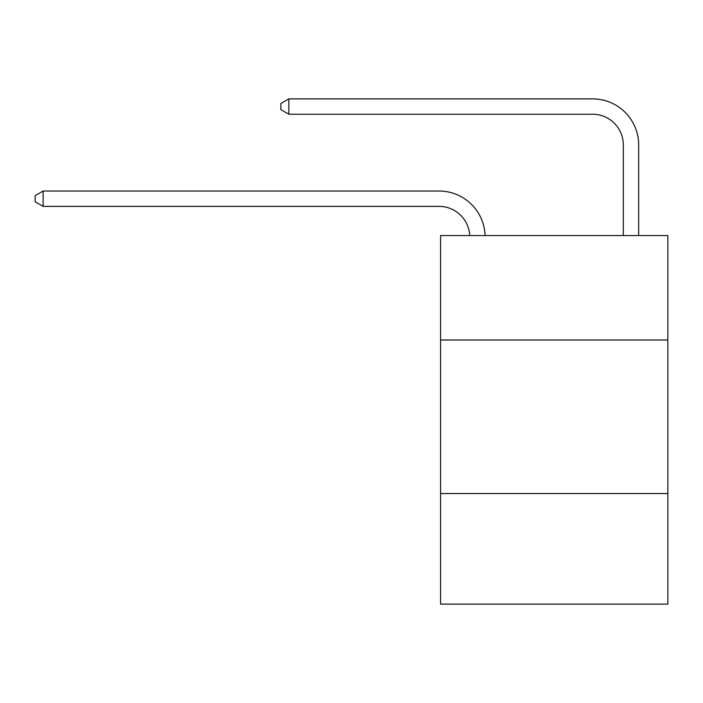 <?xml version="1.0" encoding="UTF-8"?>
<svg xmlns="http://www.w3.org/2000/svg" width="703" height="703" viewBox="0 0 703 703"><rect width="100%" height="100%" fill="white"/><g stroke="black" fill="none" stroke-linecap="round" stroke-linejoin="round"><path stroke-width="1.05" d="M667.85 339.98L667.85 235.558L440.57 235.558L440.57 339.98L667.85 339.98L667.85 604.123L440.57 604.123L440.57 339.98M667.85 493.55L440.57 493.55M439.032 206.374A30.712 30.712 0 0 1 469.709 235.558A30.712 30.712 0 0 0 439.032 206.374A30.712 30.712 0 0 1 469.709 235.558A30.712 30.712 0 0 0 439.032 206.374A30.712 30.712 0 0 1 469.709 235.558A30.712 30.712 0 0 0 439.032 206.374A30.712 30.712 0 0 1 469.709 235.558A30.712 30.712 0 0 0 439.032 206.374A30.712 30.712 0 0 1 469.709 235.558A30.712 30.712 0 0 0 439.032 206.374A30.712 30.712 0 0 1 469.709 235.558A30.712 30.712 0 0 0 439.032 206.374A30.712 30.712 0 0 1 469.709 235.558A30.712 30.712 0 0 0 439.032 206.374A30.712 30.712 0 0 1 469.709 235.558A30.712 30.712 0 0 0 439.032 206.374A30.712 30.712 0 0 1 469.709 235.558A30.712 30.712 0 0 0 439.032 206.374A30.712 30.712 0 0 1 469.709 235.558A30.712 30.712 0 0 0 439.032 206.374A30.712 30.712 0 0 1 469.709 235.558A30.712 30.712 0 0 0 439.032 206.374A30.712 30.712 0 0 1 469.709 235.558A30.712 30.712 0 0 0 439.032 206.374A30.712 30.712 0 0 1 469.709 235.558A30.712 30.712 0 0 0 439.032 206.374A30.712 30.712 0 0 1 469.709 235.558A30.712 30.712 0 0 0 439.032 206.374A30.712 30.712 0 0 1 469.709 235.558A30.712 30.712 0 0 0 439.032 206.374A30.712 30.712 0 0 1 469.709 235.558A30.712 30.712 0 0 0 439.032 206.374A30.712 30.712 0 0 1 469.709 235.558A30.712 30.712 0 0 0 439.032 206.374L43.138 206.374L35.15 201.77L35.15 195.627L43.138 191.023L439.032 191.023A46.073 46.073 0 0 1 485.079 235.558M623.315 235.558L623.315 144.95A30.712 30.712 0.1 0 0 592.603 114.237L288.845 114.237L280.857 109.633L280.857 103.49L288.845 98.877L592.603 98.877A46.073 46.073 0 0 1 638.675 144.95L638.675 235.558M43.138 206.374L43.138 191.023L439.032 191.023M623.315 144.95A30.712 30.712 0 0 0 592.603 114.237A30.712 30.712 0 0 1 623.315 144.95A30.712 30.712 0 0 0 592.603 114.237A30.712 30.712 0 0 1 623.315 144.95A30.712 30.712 0 0 0 592.603 114.237A30.712 30.712 0 0 1 623.315 144.95A30.712 30.712 0 0 0 592.603 114.237A30.712 30.712 0 0 1 623.315 144.95A30.712 30.712 0 0 0 592.603 114.237A30.712 30.712 0 0 1 623.315 144.95A30.712 30.712 0 0 0 592.603 114.237A30.712 30.712 0 0 1 623.315 144.95A30.712 30.712 0 0 0 592.603 114.237A30.712 30.712 0 0 1 623.315 144.95A30.712 30.712 0 0 0 592.603 114.237A30.712 30.712 0 0 1 623.315 144.95A30.712 30.712 0 0 0 592.603 114.237A30.712 30.712 0 0 1 623.315 144.95A30.712 30.712 0 0 0 592.603 114.237A30.712 30.712 0 0 1 623.315 144.95A30.712 30.712 0 0 0 592.603 114.237A30.712 30.712 0 0 1 623.315 144.95A30.712 30.712 0 0 0 592.603 114.237A30.712 30.712 0 0 1 623.315 144.95A30.712 30.712 0 0 0 592.603 114.237A30.712 30.712 0 0 1 623.315 144.95A30.712 30.712 0 0 0 592.603 114.237A30.712 30.712 0 0 1 623.315 144.95A30.712 30.712 0 0 0 592.603 114.237A30.712 30.712 0 0 1 623.315 144.95A30.712 30.712 0 0 0 592.603 114.237A30.712 30.712 0 0 1 623.315 144.95A30.712 30.712 0 0 0 592.603 114.237M288.845 114.237L288.845 98.877L592.603 98.877"/></g></svg>
